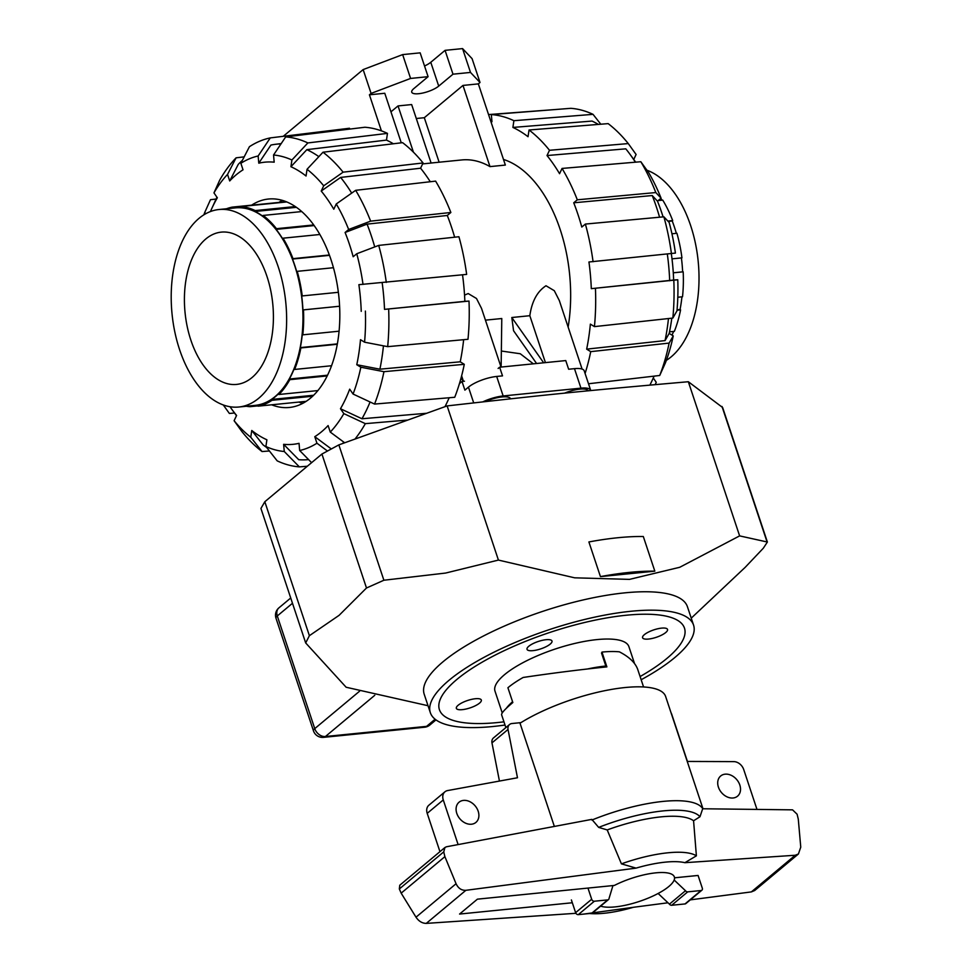 <?xml version="1.0" encoding="UTF-8"?>
<svg xmlns="http://www.w3.org/2000/svg" width="972" height="972" viewBox="0 0 972 972"><rect width="100%" height="100%" fill="white"/><g stroke="black" fill="none" stroke-linecap="round" stroke-linejoin="round"><path stroke-width="1.46" d="M643.561 686.961L637.766 669.55C635.421 662.843 629.297 656.938 619.371 651.835A71.746 21.335 -18.4 0 0 601.96 652.091L606.88 666.877C579.324 669.72 551.416 673.256 523.143 677.472A71.746 21.335 -18.4 0 0 507.919 687.739L512.839 702.537C504.99 709.123 501.248 713.217 501.625 714.833L505.865 727.591M739.813 785.012A13.158 10.012 -129.9 0 1 737.541 796.177A13.158 10.012 -129.9 0 1 718.417 787.162A13.158 10.012 -129.9 0 1 720.689 775.984A13.158 10.012 -129.9 0 1 739.813 785.012M478.188 811.243A13.158 10.012 -129.9 0 1 475.916 822.409A13.158 10.012 -129.9 0 1 456.791 813.382A13.158 10.012 -129.9 0 1 459.051 802.216A13.158 10.012 -129.9 0 1 478.188 811.243M600.635 906.135A40.994 12.186 161.6 0 0 633.951 903.097A40.994 12.186 161.6 0 0 668.797 886.525A40.994 12.186 161.6 0 0 674.349 876.926A40.994 12.186 161.6 0 0 614.389 885.431L477.41 899.161L459.574 914.057L572.326 902.757M458.116 844.583L443.268 799.932A9.562 7.29 -129.9 0 1 444.921 791.816L428.859 805.229A9.562 7.29 50.1 0 0 427.206 813.345L439.952 851.666M671.02 712.683A7.169 5.468 -129.9 0 1 671.713 714.226L687.423 761.441L734.018 761.623A9.562 7.29 -129.9 0 1 743.714 769.532L756.981 809.421M444.921 791.816A9.562 7.29 -129.9 0 1 447.497 790.588L517.481 777.758L508.028 729.462A7.169 5.468 -129.9 0 1 509.547 724.517A7.169 5.468 -129.9 0 1 511.989 723.52L520.956 722.621M499.438 781.063L491.966 742.875L508.028 729.462M509.547 724.517L493.484 737.93A7.169 5.468 50.1 0 0 491.966 742.875M699.974 816.747L702.683 808.765L792.557 809.846L797.101 814.22L798.291 819.177L800.758 847.134L798.425 853.987L795.254 855.251L684.883 862.686L696.389 855.834L693.571 820.769L699.974 816.747A84.892 25.248 161.6 0 0 598.667 827.391L607.208 829.93L621.424 863.853L636.077 868.118L465.88 890.316C461.518 890.51 458.249 888.311 456.062 883.73L444.884 856.648L443.742 851.873L444.957 847.487L446.44 846.782L591.827 819.372L598.667 827.391M444.957 847.487L399.771 885.225L399.334 888.967L401.169 893.147L416.004 917.191C418.786 921.274 422.213 923.339 426.271 923.388L575.922 913.303M674.532 877.813L698.078 875.456L702.306 888.165A2.394 1.823 -129.9 0 1 701.079 890.522L687.714 891.859A2.394 1.823 -129.9 0 1 685.491 890.729L674.167 880.024M658.129 893.475L669.429 904.142A2.394 1.823 50.1 0 0 671.664 905.272L685.017 903.936A2.394 1.823 50.1 0 0 685.831 903.608L701.893 890.194M685.491 890.729L669.429 904.142M571.39 899.951L575.618 912.659A2.394 1.823 50.1 0 0 578.291 914.64L591.644 913.303A2.394 1.823 50.1 0 0 592.458 912.963L608.521 899.55A2.394 1.823 -129.9 0 1 607.707 899.89L594.354 901.226A2.394 1.823 -129.9 0 1 591.681 899.258L587.963 888.08M612.955 885.565L609.055 898.395A2.394 1.823 -129.9 0 1 608.521 899.55M690.302 899.865L751.356 891.907L754.685 890.522L798.425 853.987M589.542 913.51A61.515 18.298 161.6 0 0 633.392 907.289L667.995 902.781M401.169 893.147L444.884 856.648M702.987 808.777L665.626 696.474A89.679 26.669 161.6 0 0 609.286 689.816A89.679 26.669 161.6 0 0 520.02 723.204L554.356 826.443M693.571 820.769A78.538 23.352 161.6 0 0 607.208 829.93M696.389 855.834A70.482 20.959 161.6 0 0 621.424 863.853M309.388 635.688L305.682 642.942L260.933 508.441L264.821 501.734L309.388 635.688L339.094 615.337L366.493 587.999L383.879 580.235L445.613 573.055L498.417 560.079L574.622 577.818L629.467 579.385L679.756 567.271L739.619 535.888L767.382 542.036L763.312 548.22L745.245 567.271L691.238 618.156M767.382 542.036L722.633 407.523L688.334 381.729C579.579 391.291 555.036 393.757 447.132 405.907L338.851 444.884L321.926 454.046L264.821 501.734M641.156 679.744A138.704 41.249 161.6 0 0 674.762 657.582A138.704 41.249 161.6 0 0 693.558 625.105A138.704 41.249 161.6 0 0 591.474 617.864A138.704 41.249 161.6 0 0 449.125 680.206A138.704 41.249 161.6 0 0 430.341 712.67A138.704 41.249 161.6 0 0 505.015 725.027M693.558 625.105L687.423 606.698A138.704 41.249 161.6 0 0 585.351 599.445A138.704 41.249 161.6 0 0 443.001 661.786A138.704 41.249 161.6 0 0 424.205 694.251L430.341 712.67M305.682 642.942L346.129 687.24L428.02 705.721M502.245 712.926L495.003 691.165A70.543 20.983 -18.4 0 1 504.565 674.641A70.543 20.983 -18.4 0 1 576.967 642.942A70.543 20.983 -18.4 0 1 628.884 646.623L634.509 663.512M512.572 701.735A70.543 20.983 161.6 0 0 506.351 708.296M604.511 667.12L605.835 666.014A70.543 20.983 161.6 0 0 587.574 668.967M605.835 666.014L601.51 653.014M654.836 571.172L600.441 576.615L588.898 541.951A156.662 46.583 -18.4 0 1 643.306 536.508L654.836 571.172A156.662 46.583 161.6 0 0 600.441 576.615M338.851 444.884L383.879 580.235M447.132 405.907L498.417 560.079M688.334 381.729L739.619 535.888M722.002 406.478L767.029 541.829M510.592 398.812A19.136 5.686 161.6 0 0 485.162 401.618M588.315 390.817A19.136 5.686 161.6 0 0 564.501 393.162M640.098 676.548A129.13 38.406 161.6 0 0 666.986 658.36A129.13 38.406 161.6 0 0 684.482 628.131A129.13 38.406 161.6 0 0 592.762 620.646A129.13 38.406 161.6 0 0 460.631 676.427A129.13 38.406 161.6 0 0 456.901 679.428A129.13 38.406 161.6 0 0 439.417 709.657A129.13 38.406 161.6 0 0 503.946 721.832M458.14 705.259A13.158 3.912 -18.4 0 1 471.639 699.354A13.158 3.912 -18.4 0 1 481.322 700.034A13.158 3.912 -18.4 0 1 479.536 703.121A13.158 3.912 -18.4 0 1 466.038 709.025A13.158 3.912 -18.4 0 1 456.354 708.345A13.158 3.912 -18.4 0 1 458.14 705.259M528.804 646.246A13.158 3.912 -18.4 0 1 542.303 640.341A13.158 3.912 -18.4 0 1 551.987 641.022A13.158 3.912 -18.4 0 1 550.201 644.108A13.158 3.912 -18.4 0 1 536.702 650.013A13.158 3.912 -18.4 0 1 527.031 649.332A13.158 3.912 -18.4 0 1 528.804 646.246M644.351 634.667A13.158 3.912 -18.4 0 1 657.85 628.75A13.158 3.912 -18.4 0 1 667.533 629.443A13.158 3.912 -18.4 0 1 665.747 632.517A13.158 3.912 -18.4 0 1 652.248 638.434A13.158 3.912 -18.4 0 1 642.577 637.741A13.158 3.912 -18.4 0 1 644.351 634.667M498.126 368.461L499.632 367.209L502.512 375.872L496.68 376.456A21.518 6.403 161.6 0 0 468.455 387.148L464.895 390.137L462.004 381.474L464.458 381.218M459.44 383.612L462.004 381.474M482.78 401.886A21.518 6.403 -18.4 0 1 503.156 395.956L580.964 388.156A21.518 6.403 -18.4 0 1 590.684 390.307L584.196 370.806A21.518 6.403 161.6 0 0 574.476 368.655L568.644 369.238L565.765 360.576L499.632 367.209M219.016 209.515L235.358 207.887A99.241 57.154 84.3 0 1 299.303 282.755A99.241 57.154 84.3 0 1 275.161 396.54A99.241 57.154 84.3 0 1 255.15 405.373L238.808 407.013A99.241 57.154 -95.7 0 0 258.819 398.18A99.241 57.154 -95.7 0 0 282.974 284.383A99.241 57.154 -95.7 0 0 219.016 209.515A99.241 57.154 -95.7 0 0 199.005 218.36A99.241 57.154 -95.7 0 0 174.863 332.145A99.241 57.154 -95.7 0 0 238.808 407.013M251.979 377.598A76.521 44.068 84.3 0 1 236.548 384.414A76.521 44.068 84.3 0 1 187.232 326.677A76.521 44.068 84.3 0 1 205.845 238.942A76.521 44.068 84.3 0 1 221.276 232.126A76.521 44.068 84.3 0 1 270.593 289.85A76.521 44.068 84.3 0 1 251.979 377.598M258.078 405.871L250.047 406.673L249.974 405.895M251.128 405.774A99.241 57.154 -95.7 0 0 255.174 405.616A99.241 57.154 -95.7 0 0 258.017 405.215L258.102 406.162L306.18 401.339M258.102 406.162A100.432 57.846 -95.7 0 0 271.966 400.306L271.674 399.443A99.241 57.154 -95.7 0 0 278.648 393.624L278.928 394.486A100.432 57.846 -95.7 0 0 289.814 379.675L289.364 379.031A99.241 57.154 -95.7 0 0 294.188 368.789L294.638 369.445A100.432 57.846 -95.7 0 0 300.883 347.927L300.336 347.599A99.241 57.154 -95.7 0 0 302.28 334.502L302.827 334.83A100.432 57.846 -95.7 0 0 303.471 309.886L302.924 309.922A99.241 57.154 -95.7 0 0 301.697 295.962L302.243 295.925A100.432 57.846 -95.7 0 0 297.213 271.346L296.739 271.747A99.241 57.154 -95.7 0 0 292.511 259.05L292.985 258.649A100.432 57.846 -95.7 0 0 283.034 238.189L282.706 238.881A99.241 57.154 -95.7 0 0 276.133 229.38L276.461 228.687A100.432 57.846 -95.7 0 0 263.108 215.444L262.975 216.331A99.241 57.154 -95.7 0 0 255.053 211.471L255.186 210.584A100.432 57.846 -95.7 0 0 240.461 206.574L240.546 207.522A99.241 57.154 -95.7 0 0 235.333 207.631A99.241 57.154 -95.7 0 0 232.49 208.044L232.405 207.097A100.432 57.846 -95.7 0 0 226.5 208.773M246.293 406.26A100.432 57.846 -95.7 0 0 250.047 406.673M312.632 396.236L271.966 400.306M232.405 207.097L286.169 201.714M286.728 201.945L240.461 206.574M255.186 210.584L295.269 206.562M301.721 211.568L263.108 215.444M255.053 211.471L296.375 207.328M276.461 228.687L313.701 224.945M319.849 234.495L283.034 238.189M276.133 229.38L314.15 225.565M292.985 258.649L329.35 255.004M333.445 267.713L297.213 271.346M292.511 259.05L329.484 255.344M302.243 295.925L338.365 292.305M302.924 309.922L339.605 306.241L303.471 309.886M302.827 334.83L339.082 331.197M300.336 347.599L337.369 343.881M337.296 344.27L300.883 347.927M294.638 369.445L331.561 365.739M327.212 375.933L289.814 379.675M289.364 379.031L327.564 375.204M278.928 394.486L317.905 390.574M271.674 399.443L313.664 395.24M646.939 170.234A99.241 57.154 84.3 0 1 697.592 256.195A99.241 57.154 84.3 0 1 671.202 356.833A99.241 57.154 84.3 0 1 666.342 360.357M669.501 331.853L674.337 331.379A100.432 57.846 84.3 0 0 680.582 309.861L677.022 310.214M673.608 331.452A99.241 57.154 84.3 0 1 672.004 335.133M660.863 198.349A99.241 57.154 84.3 0 1 662.029 200.196M658.19 200.572L662.734 200.123A100.432 57.846 84.3 0 1 672.697 220.583L672.223 220.984A99.241 57.154 84.3 0 1 676.342 233.341M671.944 233.778L676.913 233.28A100.432 57.846 84.3 0 1 681.943 257.859L672.004 258.856M681.408 257.92A99.241 57.154 84.3 0 1 682.636 271.856L683.182 271.82A100.432 57.846 84.3 0 1 682.526 296.764L677.812 297.238M681.943 296.825A99.241 57.154 84.3 0 1 680.048 309.533L680.582 309.861M680.048 309.533L677.059 309.825M683.182 271.82L673.292 272.816M682.636 271.856L673.292 272.792M667.873 221.069L672.697 220.583M672.223 220.984L668.165 221.385M343.954 442.236A158.521 91.295 84.3 0 1 342.545 443.548M407.487 420.074L365.338 423.646L343.845 413.622A148.959 85.779 84.3 0 1 330.273 432.09L328.099 425.566A141.778 81.648 84.3 0 1 321.635 431.702A141.778 81.648 84.3 0 1 314.782 436.683L330.711 448.505M242.38 160.344A158.521 91.295 84.3 0 0 238.262 164.353L229.708 180.95A141.778 81.648 84.3 0 1 236.172 174.814A141.778 81.648 84.3 0 1 243.024 169.821L240.862 163.296A148.959 85.779 84.3 0 1 258.139 155.994L270.277 137.903L349.495 128.243L349.568 129.118M302.693 403.392A104.745 60.325 84.3 0 1 298.878 402.068M251.627 205.165A104.745 60.325 84.3 0 1 268.454 199.029A104.745 60.325 84.3 0 1 335.96 278.053A104.745 60.325 84.3 0 1 310.469 398.143A104.745 60.325 84.3 0 1 289.352 407.475A104.745 60.325 84.3 0 1 271.65 404.802M278.867 202.443A104.745 60.325 84.3 0 1 282.342 200.39M266.632 447.46A158.521 91.295 84.3 0 1 263.048 444.836L251.76 430.487A141.778 81.648 84.3 0 0 266.899 439.781L265.891 446.513L277.178 460.85A165.69 95.426 84.3 0 0 299.364 466.876L284.261 451.506L283.63 444.326L298.732 459.707A158.521 91.295 84.3 0 0 307.213 459.72L308.598 459.61M273.545 154.998A148.959 85.779 84.3 0 1 291.916 159.991L307.857 142.933L387.464 133.383A167.391 96.41 84.3 0 0 364.889 127.247L285.683 136.906L273.545 154.998L274.177 162.178A141.778 81.648 84.3 0 0 258.783 163.175L270.909 145.071A158.521 91.295 84.3 0 1 275.586 144.281A158.521 91.295 84.3 0 1 280.981 143.905M308.586 459.586A158.521 91.295 84.3 0 1 307.213 459.72M307.043 169.286A148.959 85.779 84.3 0 1 323.7 185.798L343.104 172.166L423.063 162.956A167.391 96.41 84.3 0 0 402.59 142.665L322.996 152.215L307.043 169.286L306.046 176.017A141.778 81.648 84.3 0 0 290.92 166.722L306.86 149.652L386.467 140.102A160.222 92.279 84.3 0 1 393.368 143.771M306.86 149.652A158.521 91.295 84.3 0 1 318.865 156.638M336.263 203.962A148.959 85.779 84.3 0 1 348.669 229.489L370.648 221.142L450.862 212.479A167.391 96.41 84.3 0 0 435.614 181.12L355.667 190.318L336.263 203.962L333.785 209.223A141.778 81.648 84.3 0 0 321.222 191.059L340.625 177.426L420.584 168.217A160.222 92.279 84.3 0 1 430.268 181.728M340.625 177.426A158.521 91.295 84.3 0 1 351.694 193.112M426.392 413.294L361.961 418.762L340.467 408.738A141.778 81.648 84.3 0 0 349.689 389.165L353.067 394.049L374.56 404.073L454.726 397.281A167.391 96.41 84.3 0 0 464.288 364.318L383.952 371.681L360.843 367.222L356.773 364.719A141.778 81.648 84.3 0 0 360.49 339.69L364.561 342.193L387.67 346.652L467.994 339.289A167.391 96.41 84.3 0 0 469.002 301.077L384.511 309.363A158.521 91.295 84.3 0 0 382.166 282.767M449.161 397.755A160.222 92.279 84.3 0 1 444.982 406.673M370.077 401.983A158.521 91.295 84.3 0 1 361.961 418.762M361.232 311.344A141.778 81.648 84.3 0 0 358.875 284.675L466.645 274.396A167.391 96.41 84.3 0 0 458.93 236.743L378.716 245.406L356.748 253.753L353.164 256.742A141.778 81.648 84.3 0 0 345.084 232.478L367.064 224.131L447.278 215.468A160.222 92.279 84.3 0 1 454.641 237.204M367.064 224.131A158.521 91.295 84.3 0 1 374.73 246.924M383.442 345.838A158.521 91.295 84.3 0 1 379.894 369.19L356.773 364.719M463.644 339.69A160.222 92.279 84.3 0 1 460.218 361.815L379.894 369.19M210.45 211.544A141.778 81.648 84.3 0 1 211.629 208.871A141.778 81.648 84.3 0 1 217.339 197.778L213.962 192.893A148.959 85.779 84.3 0 1 227.533 174.425L236.087 157.829L244.179 156.857M269.402 450.972L262.051 451.555L250.764 437.23A148.959 85.779 84.3 0 1 234.106 420.706L236.585 415.445A141.778 81.648 84.3 0 1 231.701 409.115A141.778 81.648 84.3 0 1 230.024 406.721M326.908 450.607L316.945 443.22A148.959 85.779 84.3 0 1 299.668 450.51L299.036 443.329A141.778 81.648 84.3 0 1 283.63 444.326M462.526 274.809A160.222 92.279 84.3 0 1 464.859 301.344L384.511 309.363M203.865 214.824A148.959 85.779 84.3 0 1 204.74 212.455L210.487 199.697L216.088 199.053M205.651 213.767L204.74 212.455M236.087 157.829A165.69 95.426 84.3 0 0 219.708 180.136L213.962 192.893M229.708 180.95L227.533 174.425M270.277 137.903A165.69 95.426 84.3 0 0 249.415 146.711L240.862 163.296M258.783 163.175L258.139 155.994M285.683 136.906A165.69 95.426 84.3 0 1 307.857 142.933M387.464 133.383L386.467 140.102M290.92 166.722L291.916 159.991M322.996 152.215A165.69 95.426 84.3 0 1 343.104 172.166M423.063 162.956L420.584 168.217M321.222 191.059L323.7 185.798M355.667 190.318A165.69 95.426 84.3 0 1 370.648 221.142M450.862 212.479L447.278 215.468M345.084 232.478L348.669 229.489M378.716 245.406A165.69 95.426 84.3 0 1 386.297 282.415M356.748 253.753A148.959 85.779 84.3 0 1 363.018 284.407M460.218 361.815L464.288 364.318M383.952 371.681A165.69 95.426 84.3 0 1 374.56 404.073M360.843 367.222A148.959 85.779 84.3 0 1 353.067 394.049M316.945 443.22L314.782 436.683M299.668 450.51L311.562 462.623M307.188 466.256L299.364 466.876M284.261 451.506A148.959 85.779 84.3 0 1 265.891 446.513M234.531 413.015L229.38 413.452L223.268 404.947M250.764 437.23L251.76 430.487M234.106 420.706L241.943 431.617A165.69 95.426 84.3 0 0 262.051 451.555M343.845 413.622L340.467 408.738M330.273 432.09L344.671 442.77M365.338 423.646A165.69 95.426 84.3 0 1 355.035 439.004M464.859 301.344L469.002 301.077M365.375 311.076A148.959 85.779 84.3 0 1 364.561 342.193M388.654 309.096A165.69 95.426 84.3 0 1 387.67 346.652M503.496 159.457A124.355 71.612 84.3 0 1 568.146 327.102M649.879 385.106A158.521 91.295 -95.7 0 0 652.905 378.825A158.521 91.295 -95.7 0 0 654.095 376.14L652.905 378.825M671.81 318.184A141.778 81.648 -95.7 0 1 669.173 333.396L665.055 340.601L586.663 349.142A160.222 92.279 -95.7 0 0 590.369 324.113L594.439 326.616L672.843 318.063L676.962 310.87A148.959 85.779 -95.7 0 0 677.776 279.766L591.304 288.66A160.222 92.279 -95.7 0 0 588.947 261.99L675.418 253.085A148.959 85.779 -95.7 0 0 669.149 222.43L663.888 216.817L585.375 224.07L581.791 227.059A160.222 92.279 -95.7 0 0 573.723 202.796L652.236 195.542L657.485 201.168A141.778 81.648 -95.7 0 1 663.086 216.89M665.055 340.601A158.521 91.295 -95.7 0 0 668.469 318.537M671.348 253.838A141.778 81.648 -95.7 0 1 673.632 280.033L591.304 288.66M669.684 280.774A158.521 91.295 -95.7 0 0 667.351 254.239M573.723 202.796L577.307 199.807L655.821 192.553L661.069 198.167A148.959 85.779 -95.7 0 0 648.664 172.639L640.827 161.729L562.047 168.435L559.568 173.696A160.222 92.279 -95.7 0 0 547.017 155.544L549.496 150.283L628.277 143.577A165.69 95.426 -95.7 0 0 608.156 123.626L529.035 129.993L528.027 136.712A160.222 92.279 -95.7 0 0 512.9 127.429L513.896 120.698L593.029 114.344A165.69 95.426 -95.7 0 0 570.843 108.317L491.334 114.575L491.966 121.743A160.222 92.279 -95.7 0 0 490.921 121.67M659.575 217.218A158.521 91.295 -95.7 0 0 652.236 195.542M598.4 124.416A158.521 91.295 -95.7 0 0 592.033 121.075L512.9 127.429M635.396 162.19A158.521 91.295 -95.7 0 0 630.464 154.937A158.521 91.295 -95.7 0 0 625.798 148.838L547.017 155.544M653.281 378.011L656.246 382.3L655.201 384.633M588.51 383.758L659.721 375.484L665.468 362.738A148.959 85.779 -95.7 0 0 673.244 335.899L669.125 343.092L590.721 351.645L586.663 349.142M659.721 375.484A165.69 95.426 -95.7 0 0 669.125 343.092M585.083 373.479A167.391 96.41 -95.7 0 0 590.721 351.645M669.173 333.396L673.244 335.899M672.843 318.063A165.69 95.426 -95.7 0 0 673.827 280.507M594.439 326.616A167.391 96.41 -95.7 0 0 595.435 288.392M673.632 280.033L677.776 279.766M671.47 253.826A165.69 95.426 -95.7 0 0 663.888 216.817M593.078 261.723A167.391 96.41 -95.7 0 0 585.375 224.07M577.307 199.807A167.391 96.41 -95.7 0 0 562.047 168.435M655.821 192.553A165.69 95.426 -95.7 0 0 640.827 161.729M661.069 198.167L657.485 201.168M593.029 114.344L600.805 124.222M513.896 120.698A167.391 96.41 -95.7 0 0 491.334 114.575M488.564 114.575L555.644 109.508M628.277 143.577L636.101 154.487L633.744 159.493M549.496 150.283A167.391 96.41 -95.7 0 0 529.035 129.993M416.295 118.511L424.314 117.709L439.125 162.215M489.985 166.613L462.976 85.427L478.346 83.884L505.355 165.07L489.985 166.613A124.355 71.612 -95.7 0 0 461.797 159.943L431.106 163.017M424.314 117.709L462.976 85.427M424.533 65.987A15.309 4.556 161.6 0 0 430.778 62.281L445.067 50.35L462.563 48.6L472.088 58.66L480.01 82.486L478.346 83.884M413.428 152.179L398.034 105.924L411.654 104.563L431.118 163.053L422.613 163.904M390.963 111.829L398.034 105.924M381.413 130.856L369.421 94.806L371.085 93.409L410.585 78.44L428.093 76.679L413.817 88.61A15.309 4.556 161.6 0 0 411.739 92.182A15.309 4.556 161.6 0 0 423.002 92.984A15.309 4.556 161.6 0 0 438.712 86.107L452.988 74.188L470.497 72.426L480.01 82.486M369.421 94.806L384.778 93.263L401.266 142.823M283.241 136.323L363.151 69.583L371.085 93.409M363.151 69.583L402.651 54.602L410.585 78.44M402.651 54.602L420.159 52.853L428.093 76.679M445.067 50.35L452.988 74.188M462.563 48.6L470.497 72.426M464.543 295.124L468.188 293.556L476.487 298.489L481.529 308.403L501.042 367.064M463.413 381.255L460.995 378.193M543.652 362.787L511.807 317.516L529.825 315.706C531.854 301.429 537.237 291.442 545.997 285.756L554.295 290.689L559.337 300.603L582.107 369.081M529.825 315.706L545.426 362.617M485.429 320.153L501.783 318.524L501.139 367.052M511.807 317.516L513.556 330.735L536.593 363.504M501.358 351.026L520.263 353.747L533.349 363.82M427.206 813.345L443.268 799.932M701.079 890.522L685.017 903.936M687.714 891.859L671.664 905.272M575.618 912.659L591.681 899.258M578.291 914.64L594.354 901.226M591.644 913.303L607.707 899.89M416.004 917.191L456.062 883.73M399.334 888.967L443.742 851.873M751.356 891.907L795.254 855.251M426.271 923.388L465.88 890.316M702.78 808.765A89.679 26.669 161.6 0 0 591.912 820.04M684.883 862.686A61.515 18.298 161.6 0 0 636.077 868.118M435.116 719.231L426.574 726.363A9.562 7.29 50.1 0 0 429.831 725.039L435.978 719.9M359.591 691.189L314.758 728.623A9.562 7.29 50.1 0 0 325.426 736.509L426.574 726.363A9.562 5.504 84.3 0 1 424.643 727.214A9.562 9.562 0 0 0 429.831 725.039M374.767 695.296L325.426 736.509A9.562 5.504 84.3 0 1 323.494 737.359L424.643 727.214M290.725 597.999L278.94 607.84A9.562 7.29 50.1 0 0 277.287 615.956L314.758 728.623A9.562 2.843 161.6 0 0 313.47 730.859A9.562 9.562 0 0 0 323.494 737.359M292.487 603.272L277.287 615.956A9.562 2.843 161.6 0 0 275.987 618.204L313.47 730.859M321.926 454.046L366.493 587.999M468.455 387.148L473.692 402.894M574.476 368.655L580.964 388.156M496.68 376.456L503.156 395.956M430.778 62.281L438.712 86.107M636.065 906.937L583.552 914.105M278.94 607.84A9.562 9.562 0 0 0 275.987 618.204M255.174 405.616L258.03 405.336M235.333 207.631L240.509 207.121M275.586 144.281L281.187 143.601M211.629 208.871L216.938 197.182M231.701 409.115L236.463 415.7M491.905 121.063L490.751 121.16M635.688 162.166L630.464 154.937M461.627 375.848L463.437 381.328"/></g></svg>
